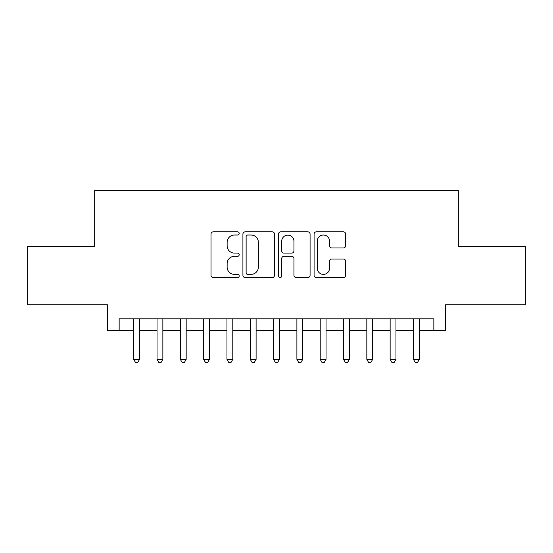 <?xml version="1.0" encoding="UTF-8"?>
<svg xmlns="http://www.w3.org/2000/svg" width="553" height="553" viewBox="0 0 553 553"><rect width="100%" height="100%" fill="white"/><g stroke="black" fill="none" stroke-linecap="round" stroke-linejoin="round"><path stroke-width="0.83" d="M239.2 233.421A1.604 1.604 0 0 0 237.603 231.825L213.292 231.825A2.288 2.288 0 0 0 211.004 234.113L211.004 275.297A2.288 2.288 0 0 0 213.292 277.585L237.603 277.585A1.604 1.604 0 0 0 239.2 275.982A1.604 1.604 0 0 0 237.603 274.385L234.458 274.385A7.32 7.32 0 0 1 227.131 267.058L227.131 263.629A7.32 7.32 0 0 1 234.458 256.309L237.603 256.309A1.604 1.604 0 0 0 239.2 254.705A1.604 1.604 0 0 0 237.603 253.101L234.458 253.101A7.32 7.32 0 0 1 227.131 245.781L227.131 242.345A7.32 7.32 0 0 1 234.458 235.025L237.603 235.025A1.604 1.604 0 0 0 239.2 233.421M343.372 247.951A2.288 2.288 0 0 0 345.66 245.663L345.66 234.113A2.288 2.288 0 0 0 343.372 231.825L316.371 231.825A2.288 2.288 0 0 0 314.083 234.113L314.083 275.297A2.288 2.288 0 0 0 316.371 277.585L343.372 277.585A2.288 2.288 0 0 0 345.66 275.297L345.66 261.341A2.288 2.288 0 0 0 343.372 259.053L331.814 259.053A2.288 2.288 0 0 0 329.526 261.341L329.526 268.26A6.118 6.118 0 0 1 323.408 274.385A6.118 6.118 0 0 1 317.284 268.26L317.284 241.149A6.118 6.118 0 0 1 323.408 235.025A6.118 6.118 0 0 1 329.526 241.149L329.526 245.663A2.288 2.288 0 0 0 331.814 247.951L343.372 247.951M119.151 330.466L119.151 318.811L433.849 318.811L433.849 330.466L445.511 330.466L445.511 304.821L525.35 304.821L525.35 246.548L458.326 246.548L458.326 190.598L94.674 190.598L94.674 246.548L27.65 246.548L27.65 304.821L107.489 304.821L107.489 330.466L133.715 330.466M274.495 234.113A2.288 2.288 0 0 0 272.207 231.825L245.207 231.825A2.288 2.288 0 0 0 242.919 234.113L242.919 275.297A2.288 2.288 0 0 0 245.207 277.585L272.207 277.585A2.288 2.288 0 0 0 274.495 275.297L274.495 234.113M280.793 231.825L307.793 231.825A2.288 2.288 0 0 1 310.081 234.113L310.081 275.297A2.288 2.288 0 0 1 307.793 277.585L296.235 277.585A2.288 2.288 0 0 1 293.947 275.297L293.947 258.597A2.288 2.288 0 0 0 291.659 256.309L283.993 256.309A2.288 2.288 0 0 0 281.705 258.597L281.705 275.982A1.604 1.604 0 0 1 280.101 277.585A1.604 1.604 0 0 1 278.505 275.982L278.505 234.113A2.288 2.288 0 0 1 280.793 231.825M139.543 330.466L157.031 330.466M162.858 330.466L180.34 330.466M186.167 330.466L203.649 330.466M209.476 330.466L226.965 330.466M232.792 330.466L250.274 330.466M256.101 330.466L273.583 330.466M279.417 330.466L296.899 330.466M302.726 330.466L320.208 330.466M326.035 330.466L343.524 330.466M349.351 330.466L366.833 330.466M372.66 330.466L390.142 330.466M395.969 330.466L413.457 330.466M419.285 330.466L433.849 330.466M247.723 235.025A1.604 1.604 0 0 0 246.126 236.629L246.126 272.781A1.604 1.604 0 0 0 247.723 274.385L251.041 274.385A7.32 7.32 0 0 0 258.369 267.058L258.369 242.345A7.32 7.32 0 0 0 251.041 235.025L247.723 235.025M293.947 241.26A6.118 6.118 0 0 0 287.83 235.143A6.118 6.118 0 0 0 281.705 241.26L281.705 250.813A2.288 2.288 0 0 0 283.993 253.101L291.659 253.101A2.288 2.288 0 0 0 293.947 250.813L293.947 241.26M139.543 318.811L139.543 359.374L133.715 359.374L133.715 318.811M139.543 359.374L137.794 362.402L135.464 362.402L133.715 359.374M162.858 318.811L162.858 359.374L157.031 359.374L157.031 318.811M162.858 359.374L161.11 362.402L158.78 362.402L157.031 359.374M186.167 318.811L186.167 359.374L180.34 359.374L180.34 318.811M186.167 359.374L184.419 362.402L182.089 362.402L180.34 359.374M209.476 318.811L209.476 359.374L203.649 359.374L203.649 318.811M209.476 359.374L207.734 362.402L205.398 362.402L203.649 359.374M232.792 318.811L232.792 359.374L226.965 359.374L226.965 318.811M232.792 359.374L231.043 362.402L228.714 362.402L226.965 359.374M256.101 318.811L256.101 359.374L250.274 359.374L250.274 318.811M256.101 359.374L254.352 362.402L252.023 362.402L250.274 359.374M279.417 318.811L279.417 359.374L273.583 359.374L273.583 318.811M279.417 359.374L277.668 362.402L275.332 362.402L273.583 359.374M302.726 318.811L302.726 359.374L296.899 359.374L296.899 318.811M302.726 359.374L300.977 362.402L298.648 362.402L296.899 359.374M326.035 318.811L326.035 359.374L320.208 359.374L320.208 318.811M326.035 359.374L324.286 362.402L321.957 362.402L320.208 359.374M349.351 318.811L349.351 359.374L343.524 359.374L343.524 318.811M349.351 359.374L347.602 362.402L345.266 362.402L343.524 359.374M372.66 318.811L372.66 359.374L366.833 359.374L366.833 318.811M372.66 359.374L370.911 362.402L368.581 362.402L366.833 359.374M395.969 318.811L395.969 359.374L390.142 359.374L390.142 318.811M395.969 359.374L394.22 362.402L391.89 362.402L390.142 359.374M419.285 318.811L419.285 359.374L413.457 359.374L413.457 318.811M419.285 359.374L417.536 362.402L415.206 362.402L413.457 359.374"/></g></svg>
